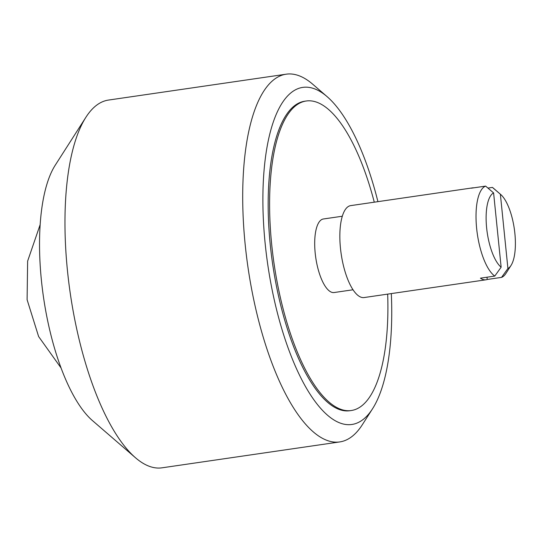 <?xml version="1.0" encoding="UTF-8"?>
<svg xmlns="http://www.w3.org/2000/svg" width="542" height="542" viewBox="0 0 542 542"><rect width="100%" height="100%" fill="white"/><g stroke="black" fill="none" stroke-linecap="round" stroke-linejoin="round"><path stroke-width="0.81" d="M391.317 293.588A170.323 60.189 -98.3 0 1 372.55 408.749L362.327 424.725A185.811 65.663 -98.3 0 1 339.766 441.926A185.811 65.663 -98.3 0 1 331.643 441.703A185.811 65.663 -98.3 0 1 245.228 245.011A185.811 65.663 -98.3 0 1 286.203 74.186A185.811 65.663 -98.3 0 1 294.333 74.403A185.811 65.663 -98.3 0 1 312.734 84.234L327.09 96.632A170.323 60.189 -98.3 0 1 377.93 201.651M286.203 74.186L108.461 100.074A185.811 65.663 81.7 0 0 85.9 117.275A185.811 65.663 81.7 0 0 67.486 270.905A185.811 65.663 81.7 0 0 135.5 457.766A185.811 65.663 81.7 0 0 153.901 467.597A185.811 65.663 81.7 0 0 162.031 467.814L339.766 441.926M372.55 408.749A170.323 60.189 -98.3 0 1 265.207 244.015A170.323 60.189 -98.3 0 1 327.09 96.632M85.9 117.275L55.237 165.208A139.355 49.247 81.7 0 0 41.422 280.431A139.355 49.247 81.7 0 0 92.431 420.572L135.5 457.766M387.672 294.116A156.387 55.264 -98.3 0 1 351.297 410.518A156.387 55.264 -98.3 0 1 344.455 410.328A156.387 55.264 -98.3 0 1 272.789 254.252A156.387 55.264 -98.3 0 1 306.21 101.002A156.387 55.264 -98.3 0 1 313.052 101.185A156.387 55.264 -98.3 0 1 374.278 202.186M351.297 410.518L349.861 410.721A156.387 55.264 -98.3 0 1 343.018 410.538A156.387 55.264 -98.3 0 1 271.352 254.462A156.387 55.264 -98.3 0 1 304.773 101.212L306.21 101.002M353.032 289.774L334.109 292.531A37.161 13.13 -98.3 0 1 332.483 292.49A37.161 13.13 -98.3 0 1 315.451 255.397A37.161 13.13 -98.3 0 1 323.398 218.982L342.314 216.231M487.929 188.067L492.407 187.417L500.374 194.212A38.712 13.679 -98.3 0 1 500.706 194.49A38.712 13.679 -98.3 0 1 514.873 233.419A38.712 13.679 -98.3 0 1 511.038 265.424L505.93 273.412A46.449 16.416 -98.3 0 1 501.546 277.382L487.217 279.476A46.449 16.416 -98.3 0 1 485.95 279.801A46.449 16.416 -98.3 0 1 483.918 279.747A46.449 16.416 -98.3 0 1 480.436 278.168L494.771 276.081A46.449 16.416 -98.3 0 1 476.648 228.487A46.449 16.416 -98.3 0 1 485.632 186.109L471.296 188.196A46.449 16.416 -98.3 0 1 472.563 187.871A46.449 16.416 -98.3 0 1 473.864 187.823M485.95 279.801L364.116 297.551A46.449 16.416 -98.3 0 1 362.083 297.497A46.449 16.416 -98.3 0 1 340.796 251.136A46.449 16.416 -98.3 0 1 350.721 205.614L472.563 187.871M492.407 187.417A46.449 16.416 -98.3 0 1 493.525 188.291L500.706 194.49M511.038 265.424A38.712 13.679 -98.3 0 1 507.915 268.5L501.546 277.382M494.771 276.081L501.14 267.192A38.712 13.679 -98.3 0 1 486.641 227.986A38.712 13.679 -98.3 0 1 493.599 192.911L485.632 186.109M500.374 194.212L507.915 268.5M501.14 267.192L493.599 192.911M487.217 279.476L486.987 277.213M40.176 224.578L27.635 261.095L27.1 299.699L38.624 336.548L61.056 367.964"/></g></svg>

